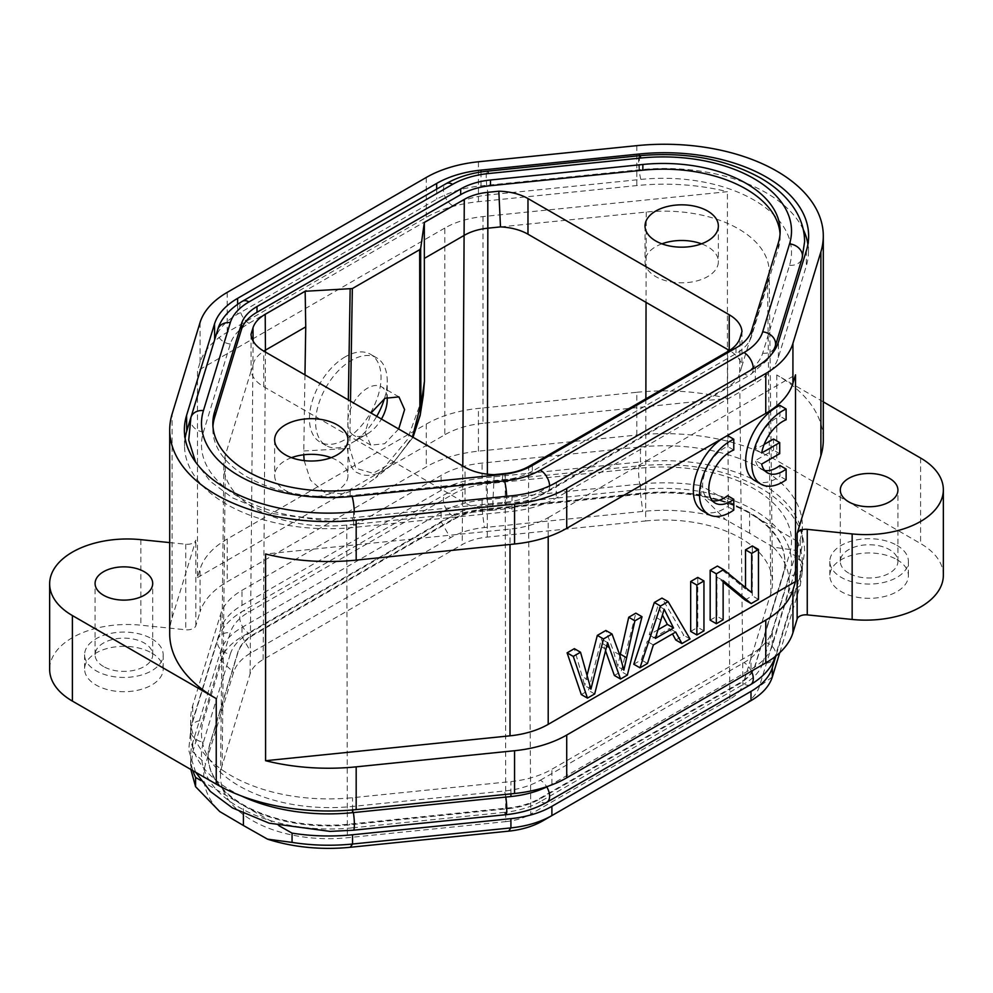 <?xml version="1.0" encoding="UTF-8"?>
<svg xmlns="http://www.w3.org/2000/svg" width="993" height="993" viewBox="0 0 993 993"><rect width="100%" height="100%" fill="white"/><g stroke="black" fill="none" stroke-linecap="round" stroke-linejoin="round"><path stroke-width="0.74" stroke-dasharray="4.96 3.72" d="M581.29 694.554L588.501 690.383L601.423 639.058L605.618 650.986M594.683 693.946L588.501 690.383M607.592 642.62L601.423 639.058M614.357 675.463L621.184 671.516L635.843 613.153M627.353 675.079L621.184 671.516M623.852 670.126L617.683 666.564L613.525 651.309L605.867 630.468M620.004 655.69L617.683 666.564M590.922 689.142L584.74 685.58L574.351 648.665M587.148 675.004L584.74 685.58M658.26 629.624L649.223 634.837L657.987 605.631L662.691 615.536M655.405 638.412L649.223 634.837M664.156 609.193L657.987 605.631M633.795 664.243L641.304 659.898L647.188 641.391L669.543 628.495L672.484 633.919M647.486 663.473L641.304 659.898M653.357 644.953L647.188 641.391M675.712 632.057L669.543 628.495M675.774 640.001L683.829 635.346L661.959 598.084M690.011 638.909L683.829 635.346M690.681 631.399L697.769 627.303L697.769 577.405M703.95 630.865L697.769 627.303M710.169 620.153L716.946 616.231L716.946 577.02L723.127 582.072M723.127 619.793L716.946 616.231M723.127 580.582L716.946 577.02M745.035 600.02L752.297 595.825L752.297 545.927M758.466 599.387L752.297 595.825M745.507 587.533L745.507 589.023L717.43 566.06M751.689 592.585L745.507 589.023M540.353 780.2L744.018 662.616A67.226 38.814 180 0 0 762.686 641.912L789.559 553.933A128.333 74.09 180 0 0 753.923 488.68A128.333 74.09 180 0 0 640.895 468.1L488.506 483.616A67.226 38.814 180 0 0 452.647 494.39L248.982 611.986A67.226 38.814 180 0 0 230.314 632.69L203.441 720.657A128.333 74.09 180 0 0 352.105 806.49L504.494 790.987A67.226 38.814 180 0 0 540.353 780.2A13.095 7.559 -120 0 1 546.783 786.928M208.12 755.623A120.476 69.56 0 0 1 209.945 743.546L237.873 652.116A59.369 34.271 0 0 1 254.357 633.832L453.441 518.88A59.369 34.271 0 0 1 485.118 509.372L643.489 493.248A120.476 69.56 0 0 1 749.603 512.562A120.476 69.56 0 0 1 784.88 561.74A120.476 69.56 0 0 1 783.055 573.817L755.127 665.26A59.369 34.271 0 0 1 738.643 683.544L539.559 798.484A59.369 34.271 0 0 1 507.882 808.004L349.511 824.128A120.476 69.56 0 0 1 208.12 755.623L208.12 756.343A120.476 69.56 0 0 0 241.932 804.653L244.899 806.378A120.476 69.56 0 0 0 349.511 824.835L507.882 808.712A59.369 34.271 0 0 0 539.559 799.191L738.643 684.251A59.369 34.271 0 0 0 755.127 665.968L783.055 574.537A120.476 69.56 0 0 0 784.88 562.46A120.476 69.56 0 0 0 751.068 514.138L748.101 512.425A120.476 69.56 0 0 0 643.489 493.955L485.118 510.079A59.369 34.271 0 0 0 453.441 519.6L254.357 634.539A59.369 34.271 0 0 0 237.873 652.823L209.945 744.254A120.476 69.56 0 0 0 208.12 756.343M532.322 465.494L532.322 471.203L735.999 353.607A55.869 32.26 180 0 0 751.515 336.404L778.375 248.424A116.988 67.536 180 0 0 780.163 236.694A116.988 67.536 180 0 0 780.051 233.851M744.018 373.927A67.226 38.814 180 0 0 762.686 353.223L789.559 265.243A128.333 74.09 180 0 0 753.923 199.99A128.333 74.09 180 0 0 640.895 179.41L488.506 194.926A67.226 38.814 180 0 0 452.647 205.7L248.982 323.296A67.226 38.814 180 0 0 230.314 344L203.441 431.967A128.333 74.09 180 0 0 352.105 517.8L504.494 502.297A67.226 38.814 180 0 0 540.353 491.51L744.018 373.927A13.095 7.559 -120 0 0 750.571 374.572A13.095 7.559 -120 0 0 753.277 368.713M532.322 471.203A55.869 32.26 180 0 1 502.52 480.153L350.144 495.668A116.988 67.536 180 0 1 212.837 429.162A116.988 67.536 180 0 1 212.949 426.307M896.89 545.343A39.286 22.678 180 0 1 908.396 561.38A39.286 22.678 180 0 1 884.142 582.345A39.286 22.678 180 0 1 841.332 577.429A39.286 22.678 180 0 1 829.825 561.38A39.286 22.678 180 0 1 854.079 540.428A39.286 22.678 180 0 1 896.89 545.343M848.742 573.147A28.809 16.633 180 0 1 840.301 561.38A28.809 16.633 180 0 1 858.089 546.013A28.809 16.633 180 0 1 889.48 549.625A28.809 16.633 180 0 1 897.92 561.38A28.809 16.633 180 0 1 880.133 576.747A28.809 16.633 180 0 1 848.742 573.147M896.89 559.605A39.286 22.678 180 0 1 908.396 575.642A39.286 22.678 180 0 1 884.142 596.594A39.286 22.678 180 0 1 841.332 591.679A39.286 22.678 180 0 1 829.825 575.642A39.286 22.678 180 0 1 854.079 554.69A39.286 22.678 180 0 1 896.89 559.605M151.668 638.722A39.286 22.678 180 0 1 163.175 654.759A39.286 22.678 180 0 1 138.921 675.712A39.286 22.678 180 0 1 96.11 670.796A39.286 22.678 180 0 1 84.604 654.759A39.286 22.678 180 0 1 108.858 633.807A39.286 22.678 180 0 1 151.668 638.722M103.52 666.526A28.809 16.633 180 0 1 95.08 654.759A28.809 16.633 180 0 1 112.867 639.393A28.809 16.633 180 0 1 144.258 643.005A28.809 16.633 180 0 1 152.699 654.759A28.809 16.633 180 0 1 134.911 670.126A28.809 16.633 180 0 1 103.52 666.526M151.668 652.984A39.286 22.678 180 0 1 163.175 669.021A39.286 22.678 180 0 1 138.921 689.974A39.286 22.678 180 0 1 96.11 685.058A39.286 22.678 180 0 1 84.604 669.021A39.286 22.678 180 0 1 108.858 648.069A39.286 22.678 180 0 1 151.668 652.984M729.88 699.159L727.534 387.009L528.45 501.949L530.796 814.099L729.88 699.159A46.969 27.121 0 0 0 742.925 684.686L739.648 373.567A43.655 25.197 180 0 1 727.534 387.009L727.795 351.522M494.166 474.654L492.516 510.241L346.78 525.074A104.761 60.486 180 0 1 223.835 465.134A104.761 60.486 180 0 1 225.423 455.005L251.117 370.873A43.655 25.197 0 0 0 263.778 386.749L465.022 502.93A43.655 25.197 0 0 0 492.516 510.241L505.164 508.95A43.655 25.197 0 0 0 528.45 501.949L528.71 466.474M291.52 457.674A36.667 21.163 0 0 0 274.639 475.486A36.667 21.163 0 0 0 285.376 490.455A36.667 21.163 0 0 0 325.344 495.048A36.667 21.163 0 0 0 347.972 475.486A36.667 21.163 0 0 0 337.235 460.516A36.667 21.163 0 0 0 331.103 457.674M741.982 331.575L741.883 366.268L739.648 373.567L740.033 337.968M500.484 226.9L646.22 212.068A104.761 60.486 180 0 1 738.482 228.862A104.761 60.486 180 0 1 769.165 271.25A104.761 60.486 180 0 1 767.577 282.136L741.883 366.268A43.655 25.197 0 0 0 729.445 350.517M661.897 243.831A36.667 21.163 0 0 0 645.028 261.643A36.667 21.163 0 0 0 655.765 276.613A36.667 21.163 0 0 0 695.721 281.205A36.667 21.163 0 0 0 718.361 261.643A36.667 21.163 0 0 0 707.624 246.674A36.667 21.163 0 0 0 701.48 243.831M304.963 374.882L303.734 454.782M251.018 334.281L251.117 370.873L253.352 363.575A43.655 25.197 180 0 1 263.815 351.137M391.242 465.27L413.026 437.28L391.242 465.27L383.894 470.359C373.864 476.019 365.201 476.876 357.927 472.916C352.217 471.303 348.754 463.321 347.525 448.948L348.332 399.918M303.709 450.996L349.71 448.389L355.928 468.336L373.083 473.276L394.606 461.335L412.48 436.957M398.702 429.001L384.676 443.722L370.761 445.137L365.089 432.414L370.997 413.014M387.121 397.212A27.941 16.124 120 0 0 381.449 386.786A27.941 16.124 120 0 0 367.484 388.176A27.941 16.124 120 0 0 349.226 412.79A27.941 16.124 120 0 0 353.508 435.17A27.941 16.124 120 0 0 367.484 433.792L351.435 443.064A50.631 29.231 120 0 0 376.744 416.328M345.254 356.81A50.631 29.231 120 0 0 312.174 401.433A50.631 29.231 120 0 0 319.945 441.997A50.631 29.231 120 0 0 345.254 439.489A50.631 29.231 120 0 0 378.333 394.879A50.631 29.231 120 0 0 370.575 354.302A50.631 29.231 120 0 0 345.254 356.81M384.452 398.64A50.631 29.231 120 0 0 387.233 381.039A50.631 29.231 120 0 0 376.744 357.865A50.631 29.231 120 0 0 351.435 360.372A50.631 29.231 120 0 0 318.356 404.995A50.631 29.231 120 0 0 326.114 445.572A50.631 29.231 120 0 0 351.435 443.064L367.484 433.792A27.941 16.124 120 0 0 381.449 419.046M197.495 577.554L444.802 434.773L444.802 228.055A71.583 41.334 180 0 1 482.995 216.573L727.422 191.699A158.892 91.728 0 0 0 636.823 185.567L478.44 201.691A97.773 56.452 0 0 0 426.282 217.368L227.236 332.283A97.773 56.452 0 0 0 200.077 362.395L197.495 370.836L197.495 577.554L200.065 569.126L200.065 611.887L195.857 625.677A8.726 5.039 180 0 1 185.741 629.773L140.845 625.193A77.702 44.859 0 0 0 49.65 669.381M444.802 228.055L197.495 370.836M548.198 536.704L548.198 517.638A71.583 41.334 180 0 1 510.005 529.108L265.578 553.995M548.198 517.638L795.505 374.858M185.108 438.223A144.047 83.164 0 0 0 184.549 446.068A144.047 83.164 0 0 0 226.739 504.357A144.047 83.164 0 0 0 353.607 527.457L511.978 511.333A82.94 47.887 0 0 0 556.229 498.027L755.288 383.112A82.94 47.887 0 0 0 778.313 357.567L806.266 266.112A144.047 83.164 0 0 0 808.451 252.185A144.047 83.164 0 0 0 807.892 244.34M803.287 229.582A144.047 83.164 0 0 0 639.393 169.766L481.022 185.89A82.94 47.887 0 0 0 436.771 199.183L237.712 314.111A82.94 47.887 0 0 0 214.687 339.656M943.35 575.282A77.702 44.859 0 0 0 920.598 543.568L776.762 460.529A158.892 91.728 0 0 0 636.823 435.046L478.44 451.17A97.773 56.452 0 0 0 426.282 466.847L227.223 581.774A97.773 56.452 0 0 0 200.065 611.887M636.823 435.046L636.823 392.285L478.44 408.408A97.773 56.452 0 0 0 426.282 424.085L227.223 539.013A97.773 56.452 0 0 0 200.065 569.126M172.137 617.807L195.857 540.142A8.726 5.039 180 0 1 185.741 544.226L169.704 542.6M823.296 401.855L776.762 374.982A158.892 91.728 180 0 1 823.296 439.849M482.995 216.573L482.995 423.291L727.422 398.416L727.422 191.699M636.823 392.285A158.892 91.728 180 0 1 727.422 398.416M482.995 423.291A71.583 41.334 0 0 0 444.802 434.773M640.46 446.962A137.94 79.639 180 0 1 802.344 525.384A137.94 79.639 180 0 1 800.246 539.224L772.318 630.654A76.821 44.35 180 0 1 750.993 654.313L551.897 769.252A76.821 44.35 180 0 1 510.923 781.578L352.54 797.702A137.94 79.639 180 0 1 231.059 775.583A137.94 79.639 180 0 1 190.656 719.267A137.94 79.639 180 0 1 192.754 705.44L220.682 614.009A76.821 44.35 180 0 1 242.007 590.339L441.103 475.399A76.821 44.35 180 0 1 482.077 463.086L640.46 446.962L640.46 461.931A137.94 79.639 180 0 1 802.344 540.353A137.94 79.639 180 0 1 800.246 554.181L772.318 645.624A76.821 44.35 180 0 1 750.993 669.282L551.897 784.222A76.821 44.35 180 0 1 548.434 786.108M241.51 796.001A137.94 79.639 180 0 1 231.059 790.552A137.94 79.639 180 0 1 190.656 734.237A137.94 79.639 180 0 1 192.754 720.409L220.682 628.979A76.821 44.35 180 0 1 242.007 605.308L441.103 490.368A76.821 44.35 180 0 1 482.077 478.055L640.46 461.931M542.637 820.938L741.734 705.998A63.726 36.791 0 0 0 759.422 686.362L787.35 594.931A124.845 72.079 0 0 0 773.274 547.143L797.416 550.631L802.332 571.72L800.246 585.547L779.741 652.724M797.416 550.631L797.416 541.371A137.94 79.639 180 0 1 802.344 562.46A137.94 79.639 180 0 1 800.246 576.288L775.893 656.025M797.416 541.371L751.068 514.138M244.899 806.378L279.008 825.729M748.101 512.425L700.934 485.664L700.934 494.924L725.498 519.562A124.845 72.079 0 0 0 642.732 511.432L484.361 527.556A63.726 36.791 0 0 0 450.363 537.772L251.266 652.711A63.726 36.791 0 0 0 233.578 672.348L205.65 763.778A124.845 72.079 0 0 0 219.726 811.566M192.903 770.667A137.94 79.639 180 0 1 190.656 756.343A137.94 79.639 180 0 1 192.754 742.503L220.682 651.073A76.821 44.35 180 0 1 242.007 627.415L441.103 512.475A76.821 44.35 180 0 1 482.077 500.149L640.46 484.025A137.94 79.639 180 0 1 700.934 485.664M200.847 780.523L241.932 804.653M190.83 769.463L192.754 751.775L220.682 660.333C223.611 651.197 230.724 643.315 242.007 636.674L441.103 521.735C452.585 515.218 466.251 511.11 482.077 509.421L640.46 493.298C660.829 491.262 680.987 491.808 700.934 494.924M243.397 813.615L243.397 805.522M750.993 700.648L741.734 705.998M773.274 547.143L749.603 533.229L749.603 513.269M749.603 533.229L725.498 519.562M645.872 398.826L645.636 520.965L487.265 537.089A46.969 27.121 0 0 0 462.204 544.611L263.12 659.551A46.969 27.121 0 0 0 250.075 674.024L222.147 765.466L225.423 455.005M505.226 473.524L505.735 821.633L347.364 837.744A108.088 62.398 180 0 1 220.508 775.905A108.088 62.398 180 0 1 222.147 765.466M505.735 821.633A46.969 27.121 0 0 0 530.796 814.099M645.636 520.965A108.088 62.398 180 0 1 740.84 538.293A108.088 62.398 180 0 1 772.492 582.035A108.088 62.398 180 0 1 770.853 593.255L742.925 684.686M304.168 460.615L310.499 480.178L324.376 492.23L343.429 493.918L363.537 486.26L375.491 477.993L407.353 439.614L423.291 395.512M169.704 633.733A158.892 91.728 180 0 1 172.112 617.807L172.112 413.944M733.777 510.079L727.596 506.504L727.596 495.73M733.777 450.003L727.596 446.44L727.596 435.654M712.353 500.733A30.56 17.638 -60 0 1 708.952 499.491A30.56 17.638 -60 0 1 704.968 472.817A30.56 17.638 -60 0 1 727.596 446.44M702.399 510.836A43.655 25.197 120 0 0 727.596 506.504M761.681 464.079L755.512 460.516L773.535 450.102L773.535 439.03M779.704 453.664L773.535 450.102M764.138 444.454L755.512 449.432A30.56 17.638 -60 0 1 779.952 416.216L779.952 405.429M761.681 452.994L755.512 449.432M786.121 419.778L779.952 416.216M754.754 480.612A43.655 25.197 120 0 0 779.952 476.28L779.952 465.506M786.121 479.855L779.952 476.28M764.697 470.508A30.56 17.638 -60 0 1 761.296 469.267A30.56 17.638 -60 0 1 755.512 460.516M606.015 649.385L599.846 645.822M606.822 646.095L603.099 643.948M619.694 654.871L613.525 651.309M588.663 680.23L582.494 676.667M661.264 620.377L655.095 616.814M546.895 802.232A13.095 7.559 -120 0 1 540.353 801.587L744.018 684.003A13.095 7.559 -120 0 0 750.571 684.649M751.428 671.169A13.095 7.559 -120 0 0 744.018 662.616M505.772 797.069A13.095 1.862 -95.8 0 0 504.494 790.987M540.353 801.587A67.226 38.814 180 0 1 504.494 812.361A13.095 1.862 -95.8 0 0 505.822 814.707M353.396 812.584A13.095 1.862 -95.8 0 0 352.105 806.49M504.494 812.361L352.105 827.877A13.095 1.862 -95.8 0 0 353.434 830.21M352.105 827.877A128.333 74.09 180 0 1 203.441 742.044A13.095 10.526 17 0 1 190.544 730.041A13.095 10.526 17 0 1 190.917 727.534A13.095 10.526 17 0 1 203.441 720.657M203.441 742.044L230.314 654.077A13.095 10.526 17 0 1 217.417 642.061A13.095 10.526 17 0 1 217.79 639.554A13.095 10.526 17 0 1 230.314 632.69M230.314 654.077A67.226 38.814 180 0 1 248.982 633.373A13.095 7.559 60 0 1 239.723 617.323A13.095 7.559 60 0 1 242.429 611.328A13.095 7.559 60 0 1 248.982 611.986M248.982 633.373L452.647 515.777A13.095 7.559 60 0 1 443.387 499.74A13.095 7.559 60 0 1 446.105 493.744A13.095 7.559 60 0 1 452.647 494.39M452.647 515.777A67.226 38.814 180 0 1 488.506 505.003A13.095 1.862 84.2 0 1 486.235 486.868A13.095 1.862 84.2 0 1 487.178 481.282A13.095 1.862 84.2 0 1 488.506 483.616M488.506 505.003L640.895 489.487A13.095 1.862 84.2 0 1 638.611 471.352A13.095 1.862 84.2 0 1 639.566 465.767A13.095 1.862 84.2 0 1 640.895 468.1M640.895 489.487A128.333 74.09 180 0 1 753.923 510.067A128.333 74.09 180 0 1 789.559 575.319A13.095 10.526 -163 0 0 802.083 568.455A13.095 10.526 -163 0 0 802.456 565.948A13.095 10.526 -163 0 0 789.559 553.933M789.559 575.319L762.686 663.299A13.095 10.526 -163 0 0 775.21 656.435A13.095 10.526 -163 0 0 775.583 653.915A13.095 10.526 -163 0 0 762.686 641.912M762.686 663.299A67.226 38.814 180 0 1 744.018 684.003M735.999 347.91L735.999 353.607M540.353 491.51A13.095 7.559 -120 0 0 546.895 492.168A13.095 7.559 -120 0 0 549.613 485.9M504.494 502.297A13.095 1.862 -95.8 0 0 505.822 504.63A13.095 1.862 -95.8 0 0 506.765 499.045A13.095 1.862 -95.8 0 0 506.703 496.289M502.52 474.455L502.52 480.153M352.105 517.8A13.095 1.862 -95.8 0 0 353.434 520.146A13.095 1.862 -95.8 0 0 354.389 514.56A13.095 1.862 -95.8 0 0 354.315 511.792M350.144 489.971L350.144 495.668M203.441 431.967A13.095 10.526 17 0 1 190.544 419.965A13.095 10.526 17 0 1 190.917 417.457M230.314 344A13.095 10.526 17 0 1 217.417 331.997A13.095 10.526 17 0 1 217.79 329.477M248.982 323.296A13.095 7.559 60 0 1 239.723 307.259A13.095 7.559 60 0 1 242.429 301.264M452.647 205.7A13.095 7.559 60 0 1 443.387 189.663A13.095 7.559 60 0 1 446.105 183.668M488.506 194.926A13.095 1.862 84.2 0 1 486.235 176.791A13.095 1.862 84.2 0 1 487.178 171.206M640.895 179.41A13.095 1.862 84.2 0 1 638.611 161.276A13.095 1.862 84.2 0 1 639.566 155.69M789.559 265.243A13.095 10.526 -163 0 0 802.083 258.379M778.375 242.726L778.375 248.424M751.515 330.706L751.515 336.404M762.686 353.223A13.095 10.526 -163 0 0 775.21 346.358M250.075 674.024L253.116 341.046M465.022 502.93L465.022 467.293M263.778 386.749L263.778 351.1M350.492 401.172L349.71 448.389M636.823 145.648L636.823 185.567M478.44 201.691L478.44 161.772M227.198 292.389L227.236 332.283M200.065 322.502L200.077 362.395M426.282 177.449L426.282 217.368M806.428 250.447L806.266 266.112M778.338 357.567L778.5 341.902M755.4 367.497L755.288 383.112M556.341 482.424L556.229 498.027M512.003 495.743L511.978 511.333M353.632 511.867L353.607 527.457M237.637 304.28L237.712 314.111M436.697 189.104L436.771 199.183M480.997 172L481.022 185.89M639.368 155.715L639.393 169.766M920.598 458.034L920.598 543.568M426.282 424.085L426.282 466.847M478.44 451.17L478.44 408.408M227.223 539.013L227.223 581.774M185.741 544.226L185.741 629.773M140.845 539.658L140.845 625.193M195.857 625.677L195.857 540.142M776.762 374.982L776.762 460.529M551.897 784.222L551.897 769.252M750.993 654.313L750.993 669.282M510.923 793.854L510.923 781.578M352.54 809.953L352.54 797.702M220.682 628.979L220.682 614.009M192.754 720.409L192.754 705.44M242.007 605.308L242.007 590.339M441.103 490.368L441.103 475.399M482.077 478.055L482.077 463.086M800.246 554.181L800.246 539.224M772.318 645.624L772.318 630.654M800.246 576.288L800.246 585.547L787.35 594.931M640.46 484.025L640.46 493.298L642.732 511.432M482.077 500.149L482.077 509.421L484.361 527.556M441.103 512.475L441.103 521.735L450.363 537.772M242.007 627.415L242.007 636.674L251.266 652.711M220.682 651.073L220.682 660.333L233.578 672.348M192.754 742.503L192.754 751.775L205.65 763.778M772.318 676.99L759.422 686.362M346.78 525.074L347.364 837.744M770.853 593.255L767.577 282.136M646.22 212.068L646.046 302.368M487.265 537.089L487.377 474.195M263.12 659.551L265.454 352.081M462.8 466.015L462.204 544.611M510.005 529.108L510.005 544.462M209.945 743.546L209.945 744.254M349.511 824.835L349.511 824.128M237.873 652.823L237.873 652.116M254.357 633.832L254.357 634.539M453.441 519.6L453.441 518.88M485.118 509.372L485.118 510.079M643.489 493.955L643.489 493.248M783.055 573.817L783.055 574.537M755.127 665.968L755.127 665.26M738.643 683.544L738.643 684.251M539.559 799.191L539.559 798.484M507.882 808.004L507.882 808.712M195.658 772.256L188.72 750.199L190.917 727.534L217.79 639.554C219.763 632.169 226.143 621.072 242.429 611.328L446.105 493.744C457.91 487.054 471.601 482.896 487.178 481.282L639.566 465.767C685.592 461.683 725.895 469.106 760.464 488.035C776.514 497.257 788.467 508.553 796.324 521.896C801.798 531.404 804.553 541.384 804.603 551.835L802.083 568.455L775.161 656.609M195.596 462.068L210.33 481.344L232.436 497.828L269.215 513.12L330.061 521.337L353.434 520.146L505.822 504.63C521.399 503.017 535.09 498.858 546.895 492.168L750.571 374.572L768.83 358.833L772.194 353.533M212.837 423.452L212.837 429.162M908.396 561.38L908.396 575.642M163.175 654.759L163.175 669.021M347.972 439.849L347.972 475.486M718.361 226.007L718.361 261.643M370.761 445.137L353.508 435.17M326.114 445.572L319.945 441.997M184.549 446.068L184.375 430.379M808.451 252.185L808.625 236.495M802.344 540.353L802.344 525.384M802.344 571.72L802.344 562.46M190.656 765.603L190.656 756.343M223.835 465.134L220.508 775.905M152.699 654.759L152.699 583.487M897.92 561.38L897.92 490.108M784.88 561.74L784.88 562.46M840.301 561.38L840.301 490.108M95.08 654.759L95.08 583.487M391.155 465.345L375.503 477.993M769.165 271.25L772.492 582.035M190.656 734.237L190.656 719.267M387.233 399.583L387.233 381.039M376.744 357.865L370.575 354.302M398.938 396.89L381.449 386.786M645.028 226.007L645.028 261.643M274.639 439.849L274.639 475.486M84.604 654.759L84.604 669.021M829.825 561.38L829.825 575.642M780.163 230.997L780.163 236.694M715.121 503.054L708.952 499.491M767.465 472.829L761.296 469.267"/><path stroke-width="1.49" d="M620.538 679.026L627.353 675.079L642.024 616.715L634.912 620.824L623.852 670.126L619.694 654.871L612.036 634.03L603.508 638.958L590.922 689.142L580.52 652.227L573.271 656.41L567.102 652.848L581.29 694.554L587.459 698.116L594.683 693.946L607.592 642.62L620.538 679.026L614.357 675.463L605.618 650.986M573.271 656.41L587.459 698.116M642.024 616.715L635.843 613.153L628.73 617.261L620.004 655.69M634.912 620.824L628.73 617.261M612.036 634.03L605.867 630.468L597.327 635.396L587.148 675.004M603.508 638.958L597.327 635.396M580.52 652.227L574.351 648.665L567.102 652.848M673.527 627.948L655.405 638.412L664.156 609.193L673.527 627.948L667.346 624.374L658.26 629.624M681.955 643.563L690.011 638.909L668.14 601.646L660.506 606.053L654.325 602.49L633.795 664.243L639.976 667.805L647.486 663.473L653.357 644.953L675.712 632.057L681.955 643.563L675.774 640.001L672.484 633.919M660.506 606.053L639.976 667.805M668.14 601.646L661.959 598.084L654.325 602.49M662.691 615.536L667.346 624.374M690.681 581.501L690.681 631.399L696.863 634.961L703.95 630.865L703.95 580.967L697.769 577.405L690.681 581.501L696.863 585.063L696.863 634.961M703.95 580.967L696.863 585.063M751.205 603.583L758.466 599.387L758.466 549.489L751.689 553.411L751.689 592.585L723.599 569.622L716.338 573.817L710.169 570.255L710.169 620.153L716.338 623.716L723.127 619.793L723.127 580.582L751.205 603.583L745.035 600.02L723.127 582.072M716.338 573.817L716.338 623.716M758.466 549.489L752.297 545.927L745.507 549.849L745.507 587.533M751.689 553.411L745.507 549.849M723.599 569.622L717.43 566.06L710.169 570.255M642.856 164.478L490.48 179.994A55.869 32.26 180 0 0 460.678 188.955L257.001 306.539A55.869 32.26 180 0 0 241.485 323.755L214.625 411.723A116.988 67.536 180 0 0 212.837 423.452A116.988 67.536 180 0 0 350.144 489.971L502.52 474.455A55.869 32.26 180 0 0 532.322 465.494L735.999 347.91A55.869 32.26 180 0 0 751.515 330.706L778.375 242.726A116.988 67.536 180 0 0 780.163 230.997A116.988 67.536 180 0 0 745.892 183.246A116.988 67.536 180 0 0 642.856 164.478L642.856 170.188A116.988 67.536 180 0 1 745.892 188.943A116.988 67.536 180 0 1 780.051 233.851M212.949 426.307A116.988 67.536 180 0 1 214.625 417.432L241.485 329.453A55.869 32.26 180 0 1 257.001 312.249L460.678 194.653A55.869 32.26 180 0 1 490.48 185.703L642.856 170.188M727.795 351.522L528.71 466.474A44.027 25.421 180 0 1 505.226 473.524L494.166 474.654A43.655 25.197 180 0 1 465.022 467.293L263.778 351.1A43.655 25.197 180 0 1 251.018 334.281L252.967 327.889A44.027 25.421 180 0 1 265.205 314.334L305.161 291.259L352.341 288.566L419.667 249.702L420.672 248.436L424.321 222.457L464.29 199.394A44.027 25.421 180 0 1 487.774 192.332L498.834 191.202A43.655 25.197 180 0 1 527.978 198.563L729.222 314.756A43.655 25.197 180 0 1 741.982 331.575L740.033 337.968A44.027 25.421 180 0 1 727.795 351.522M331.103 457.674A36.667 21.163 0 0 0 291.52 457.674M729.445 350.517A43.655 25.197 0 0 0 729.222 350.392L527.978 234.211A43.655 25.197 0 0 0 500.484 226.9L487.836 228.191L487.774 192.332M701.48 243.831A36.667 21.163 0 0 0 661.897 243.831M500.484 226.9L498.834 191.202M420.188 415.223L423.291 395.512L424.445 381.287L424.321 222.457M424.272 258.441L464.55 235.18A43.655 25.197 180 0 1 487.836 228.191L487.377 474.195M305.161 291.259L305.745 326.871L304.963 374.882M263.815 351.137A43.655 25.197 180 0 1 265.466 350.132L305.745 326.871M420.672 248.436L420.883 406.584L420.213 415.223L413.026 437.268L420.349 414.168M412.48 436.957L419.878 407.875L420.883 406.584L424.445 381.287M707.624 211.037A36.667 21.163 180 0 1 718.361 226.007A36.667 21.163 180 0 1 695.721 245.569A36.667 21.163 180 0 1 655.765 240.976A36.667 21.163 180 0 1 645.028 226.007A36.667 21.163 180 0 1 667.656 206.445A36.667 21.163 180 0 1 707.624 211.037M337.235 424.88A36.667 21.163 180 0 1 347.972 439.849A36.667 21.163 180 0 1 325.344 459.411A36.667 21.163 180 0 1 285.376 454.819A36.667 21.163 180 0 1 274.639 439.849A36.667 21.163 180 0 1 297.279 420.287A36.667 21.163 180 0 1 337.235 424.88M370.997 413.014L385.023 398.292L398.938 396.89L404.598 409.6L398.702 429.001M636.823 145.648L478.44 161.772A97.773 56.452 0 0 0 426.282 177.449L227.198 292.389A97.773 56.452 0 0 0 200.065 322.502L172.124 413.944A158.892 91.728 0 0 0 169.704 429.87A158.892 91.728 0 0 0 216.238 494.737A158.892 91.728 0 0 0 356.177 520.208L514.56 504.084A97.773 56.452 0 0 0 566.718 488.407L765.789 373.467A97.773 56.452 0 0 0 792.935 343.355L820.876 251.912A158.892 91.728 0 0 0 823.296 235.986A158.892 91.728 0 0 0 636.823 145.648M778.475 341.902A83.102 47.974 180 0 1 755.4 367.497L556.341 482.424A83.102 47.974 180 0 1 512.003 495.743L353.632 511.867A144.208 83.263 180 0 1 226.615 488.742A144.208 83.263 180 0 1 184.375 430.379A144.208 83.263 180 0 1 186.572 415.409L186.734 431.111L214.674 339.656L214.525 323.954A83.102 47.974 180 0 1 237.6 298.359L436.659 183.432A83.102 47.974 180 0 1 480.997 170.113L639.368 153.989A144.208 83.263 180 0 1 808.625 236.495A144.208 83.263 180 0 1 806.428 250.447L778.5 341.902M186.572 415.409L214.5 323.954M765.764 413.411A97.773 56.452 0 0 0 792.923 383.298L795.505 374.858L795.505 581.563L548.198 724.356A71.583 41.334 180 0 1 510.005 735.825L265.578 760.712L265.578 553.995A158.892 91.728 0 0 0 356.177 560.126L514.56 544.003A97.773 56.452 0 0 0 566.718 528.326L765.764 413.411L765.789 373.467M186.734 431.111A144.047 83.164 0 0 0 185.108 438.223M807.892 244.34A144.047 83.164 0 0 0 803.287 229.582M169.704 542.6L140.845 539.658A77.702 44.859 0 0 0 49.65 583.834L49.65 669.381A77.702 44.859 0 0 0 72.402 701.095L216.238 784.135A158.892 91.728 0 0 0 356.177 809.605L356.177 766.844L514.56 750.72A97.773 56.452 0 0 0 566.718 735.043L765.777 620.116L765.777 662.89A97.773 56.452 0 0 0 792.935 632.777L797.143 618.974A8.726 5.039 180 0 1 807.259 614.89L852.155 619.458A77.702 44.859 0 0 0 943.35 575.282L943.35 489.748A77.702 44.859 0 0 0 920.598 458.034L823.296 401.855M356.177 809.605L514.56 793.494A97.773 56.452 0 0 0 566.718 777.817L765.777 662.89M820.863 455.775L797.143 533.44A8.726 5.039 180 0 1 807.259 529.356L852.155 533.924A77.702 44.859 0 0 0 943.35 489.748M49.65 583.834A77.702 44.859 0 0 0 72.402 615.561L72.402 701.095M848.742 501.862A28.809 16.633 0 0 0 880.133 505.474A28.809 16.633 0 0 0 897.92 490.108A28.809 16.633 0 0 0 889.48 478.341A28.809 16.633 0 0 0 858.089 474.741A28.809 16.633 0 0 0 840.301 490.108A28.809 16.633 0 0 0 848.742 501.862M823.296 235.986L823.296 439.849A158.892 91.728 180 0 1 820.888 455.787L820.888 251.912M169.704 429.87L169.704 633.733A158.892 91.728 180 0 0 216.238 698.6L72.402 615.561M795.505 581.563L792.935 590.003A97.773 56.452 180 0 1 765.777 620.116M356.177 766.844A158.892 91.728 180 0 1 265.578 760.712M548.434 786.108A76.821 44.35 180 0 1 510.923 796.547L352.54 812.671A137.94 79.639 180 0 1 241.51 796.001M775.893 656.025L772.318 667.718A76.821 44.35 180 0 1 750.993 691.389L551.897 806.328A76.821 44.35 180 0 1 510.923 818.642L352.54 834.765A137.94 79.639 180 0 1 292.066 833.127L292.066 842.399L267.502 839.147A124.845 72.079 0 0 0 350.268 847.277L508.639 831.153A63.726 36.791 0 0 0 542.637 820.938L551.897 815.588C540.415 822.105 526.749 826.213 510.923 827.901L352.54 844.025C332.171 846.061 312.013 845.515 292.066 842.399M779.741 652.724L772.318 676.99C769.389 686.126 762.276 694.02 750.993 700.648L551.897 815.588L551.897 806.328M279.008 825.729L292.066 833.127M243.397 813.615L243.397 825.481L219.726 811.566L195.584 786.692L195.584 777.42A137.94 79.639 180 0 1 192.903 770.667M195.584 777.42L200.847 780.523M195.584 786.692L190.83 769.463M243.397 825.481L267.502 839.147M303.734 454.782L304.168 460.615M103.52 595.241A28.809 16.633 0 0 0 134.911 598.853A28.809 16.633 0 0 0 152.699 583.487A28.809 16.633 0 0 0 144.258 571.72A28.809 16.633 0 0 0 112.867 568.12A28.809 16.633 0 0 0 95.08 583.487A28.809 16.633 0 0 0 103.52 595.241M376.744 416.328A50.631 29.231 120 0 0 384.452 398.64M381.449 419.046A27.941 16.124 120 0 0 387.233 399.583A27.941 16.124 120 0 0 387.121 397.212M733.777 499.293A30.56 17.638 -60 0 1 715.121 503.054A30.56 17.638 -60 0 1 711.149 476.392A30.56 17.638 -60 0 1 733.777 450.003L733.777 439.216A43.655 25.197 120 0 0 702.572 477.236A43.655 25.197 120 0 0 708.568 514.399A43.655 25.197 120 0 0 733.777 510.079L733.777 499.293L727.596 495.73A30.56 17.638 -60 0 1 712.353 500.733M733.777 439.216L727.596 435.654A43.655 25.197 120 0 0 696.403 473.673A43.655 25.197 120 0 0 702.399 510.836L708.568 514.399M779.704 442.593L761.681 452.994A30.56 17.638 -60 0 1 786.121 419.778L786.121 408.992A43.655 25.197 120 0 0 754.916 447.011A43.655 25.197 120 0 0 760.923 484.174A43.655 25.197 120 0 0 786.121 479.855L786.121 469.068A30.56 17.638 -60 0 1 767.465 472.829A30.56 17.638 -60 0 1 761.681 464.079L779.704 453.664L779.704 442.593L773.535 439.03L764.138 444.454M786.121 408.992L779.952 405.429A43.655 25.197 120 0 0 748.747 443.449A43.655 25.197 120 0 0 754.754 480.612L760.923 484.174M786.121 469.068L779.952 465.506A30.56 17.638 -60 0 1 764.697 470.508M609.28 647.51L606.822 646.095M626.521 657.738L620.352 654.164M546.783 786.928A13.095 7.559 -120 0 1 546.895 802.232L750.571 684.649A13.095 7.559 -120 0 0 751.428 671.169M546.895 802.232C535.09 808.935 521.399 813.081 505.822 814.707A13.095 1.862 -95.8 0 0 506.765 809.121A13.095 1.862 -95.8 0 0 505.772 797.069M505.822 814.707L353.434 830.21A13.095 1.862 -95.8 0 0 354.389 824.637A13.095 1.862 -95.8 0 0 353.396 812.584M540.353 470.136L744.018 352.54A67.226 38.814 180 0 0 762.686 331.836L789.559 243.868A128.333 74.09 180 0 0 753.923 178.603A128.333 74.09 180 0 0 640.895 158.036L488.506 173.539A67.226 38.814 180 0 0 452.647 184.326L248.982 301.909A67.226 38.814 180 0 0 230.314 322.613L203.441 410.593A128.333 74.09 180 0 0 352.105 496.426L504.494 480.91A67.226 38.814 180 0 0 540.353 470.136A13.095 7.559 -120 0 1 549.613 485.9M753.277 368.713A13.095 7.559 -120 0 0 744.018 352.54M506.703 496.289A13.095 1.862 -95.8 0 0 504.494 480.91M354.315 511.792A13.095 1.862 -95.8 0 0 352.105 496.426M195.596 462.068L188.707 440.073L190.917 417.457A13.095 10.526 17 0 1 203.441 410.593M214.625 411.723L214.625 417.432M190.917 417.457L217.79 329.477A13.095 10.526 17 0 1 230.314 322.613M241.485 323.755L241.485 329.453M217.79 329.477C219.763 322.104 226.143 310.995 242.429 301.264A13.095 7.559 60 0 1 248.982 301.909M257.001 306.539L257.001 312.249M242.429 301.264L446.105 183.668A13.095 7.559 60 0 1 452.647 184.326M460.678 188.955L460.678 194.653M446.105 183.668C457.91 176.977 471.601 172.819 487.178 171.206A13.095 1.862 84.2 0 1 488.506 173.539M490.48 179.994L490.48 185.703M487.178 171.206L639.566 155.69A13.095 1.862 84.2 0 1 640.895 158.036M639.566 155.69C685.592 151.619 725.895 159.029 760.464 177.958C776.514 187.193 788.467 198.476 796.324 211.819C801.798 221.327 804.553 231.307 804.603 241.758L802.083 258.379A13.095 10.526 -163 0 0 802.456 255.871A13.095 10.526 -163 0 0 789.559 243.868M802.083 258.379L775.21 346.358A13.095 10.526 -163 0 0 775.583 343.839A13.095 10.526 -163 0 0 762.686 331.836M464.29 199.394L462.8 466.015M348.332 399.918L350.157 289.149M265.454 352.081L265.205 314.334M253.116 341.046L252.967 327.889M729.222 350.392L729.222 314.756M527.978 234.211L527.978 198.563M419.878 407.875L419.667 249.702M352.341 288.566L350.492 401.172M792.935 343.355L792.923 383.298M356.177 520.208L356.177 560.126M514.56 504.084L514.56 544.003M237.6 298.359L237.637 304.28M436.659 183.432L436.697 189.104M480.997 170.113L480.997 172M639.368 153.989L639.368 155.715M566.718 488.407L566.718 528.326M566.718 735.043L566.718 777.817M514.56 793.494L514.56 750.72M807.259 529.356L807.259 614.89M852.155 533.924L852.155 619.458M216.238 698.6L216.238 784.135M792.935 590.003L792.935 632.777M797.143 618.974L797.143 533.44M510.923 796.547L510.923 793.854M352.54 812.671L352.54 809.953M352.54 834.765L352.54 844.025L350.268 847.277M510.923 818.642L510.923 827.914L508.639 831.153M750.993 691.389L750.993 700.648M772.318 667.718L772.318 676.99M646.046 302.368L645.872 398.826M548.198 724.356L548.198 536.704M510.005 544.462L510.005 735.825M353.434 830.21L330.061 831.402L269.215 823.185L232.436 807.905L210.33 791.421L195.658 772.256M775.21 656.435C773.237 663.808 766.857 674.905 750.571 684.649M775.21 346.358L772.194 353.533"/></g></svg>
